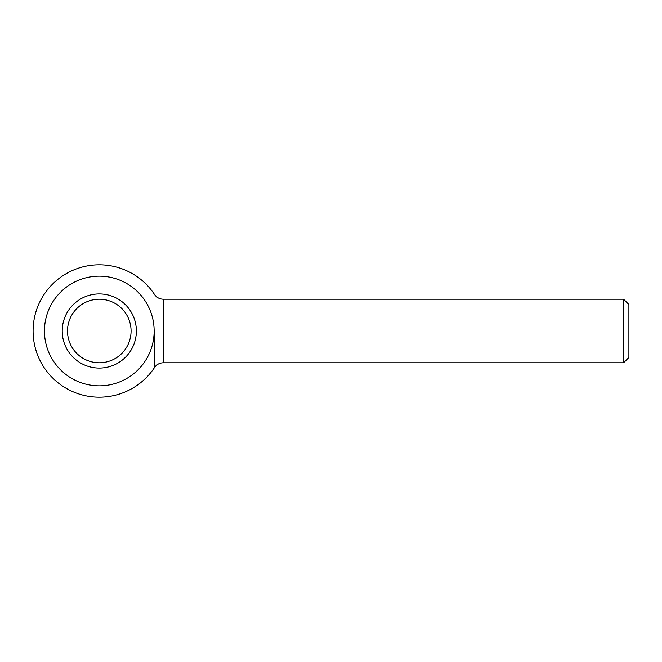 <?xml version="1.0" encoding="UTF-8"?>
<svg xmlns="http://www.w3.org/2000/svg" width="662" height="662" viewBox="0 0 662 662"><rect width="100%" height="100%" fill="white"/><g stroke="black" fill="none" stroke-linecap="round" stroke-linejoin="round"><path stroke-width="0.99" d="M154.511 331L154.511 367.526A66.2 66.2 0 0 1 55.724 380.84A66.2 66.2 0 0 1 55.724 281.16A66.2 66.2 0 0 1 154.511 294.474C156.662 297.536 159.608 299.116 163.349 299.224L623.604 299.224L623.604 362.776L163.349 362.776L163.349 299.224M154.147 331A54.847 54.847 0 0 0 71.877 283.502A54.847 54.847 0 0 0 71.877 378.498A54.847 54.847 0 0 0 154.147 331M131.076 331A31.776 31.776 0 0 0 83.412 303.477A31.776 31.776 0 0 0 83.412 358.523A31.776 31.776 0 0 0 131.076 331M136.372 331A37.072 37.072 0 0 0 80.764 298.893A37.072 37.072 0 0 0 80.764 363.107A37.072 37.072 0 0 0 136.372 331M623.604 299.224L628.9 304.52L628.9 357.48L623.604 362.776M163.349 362.776C159.608 362.884 156.662 364.464 154.511 367.526"/></g></svg>
